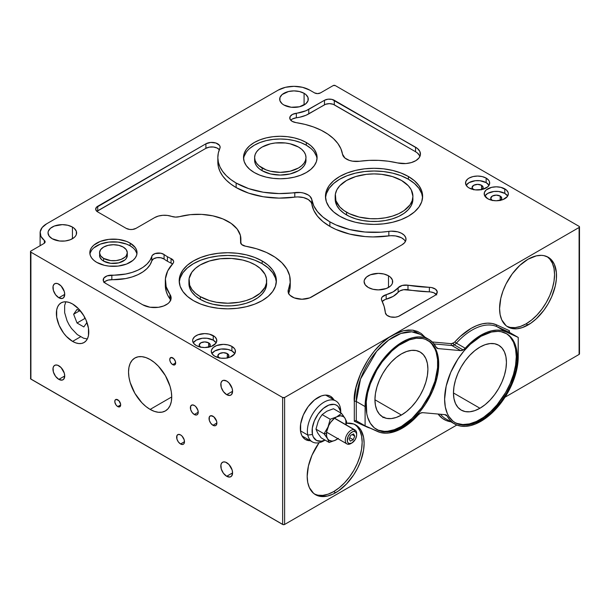 <?xml version="1.0" encoding="UTF-8"?>
<svg xmlns="http://www.w3.org/2000/svg" width="610" height="610" viewBox="0 0 610 610"><rect width="100%" height="100%" fill="white"/><g stroke="black" fill="none" stroke-linecap="round" stroke-linejoin="round"><path stroke-width="0.91" d="M73.635 314.234L79.521 310.833L73.635 314.234L77.035 309.4L81.153 311.779L77.035 309.4L73.635 314.234L77.035 323.003L73.635 314.234M83.822 315.721L84.889 318.466L77.035 323.003L84.889 318.466L85.461 318.801M86.978 322.454L83.837 326.929L77.035 323.003L83.837 326.929L86.978 322.454M65.888 301.805L64.645 305.419L64.645 312.671L67.047 320.761L69.052 324.733L71.492 328.454L77.295 334.585L83.578 338.207L87.329 338.939M150.129 409.409A30.538 17.629 60 0 1 130.174 382.493A30.538 17.629 60 0 1 134.856 358.024A30.538 17.629 60 0 1 150.129 359.534L145.912 357.582L141.863 356.659L138.127 356.812L134.856 358.024L132.172 360.251L130.174 363.407L128.946 367.38L128.535 372.001L128.946 377.11L130.174 382.493L134.856 393.29L141.863 402.737L145.912 406.496L150.129 409.409L154.345 411.361L158.394 412.284L162.123 412.131L165.401 410.919L168.085 408.692L170.083 405.536L171.311 401.563L171.723 396.942L150.129 409.409L171.723 396.942L171.311 391.833L170.083 386.45L165.401 375.653L158.394 366.206L154.345 362.447L150.129 359.534A30.538 17.629 60 0 1 170.083 386.45A30.538 17.629 60 0 1 165.401 410.919A30.538 17.629 60 0 1 150.129 409.409M479.948 408.25L453.466 392.962L453.977 386.702L455.479 380.091L457.927 373.396L461.221 366.862L465.239 360.739L469.814 355.272L474.786 350.659L479.948 347.09A37.454 21.624 -60 0 1 498.675 345.237A37.454 21.624 -60 0 1 504.417 375.249A37.454 21.624 -60 0 1 479.948 408.25L474.786 410.644L469.814 411.773L465.239 411.59L461.221 410.103L457.927 407.373L455.479 403.5L453.977 398.635L453.466 392.962L479.948 408.25A37.454 21.624 -60 0 1 461.221 410.103A37.454 21.624 -60 0 1 455.479 380.091A37.454 21.624 -60 0 1 479.948 347.09L485.118 344.696L490.082 343.567L494.664 343.75L498.675 345.237L501.969 347.967L504.417 351.84L505.926 356.705L506.437 362.378L505.926 368.638L504.417 375.249L501.969 381.944L498.675 388.486L494.664 394.601L490.082 400.076L485.118 404.682L479.948 408.25M454.763 422.425A51.362 29.654 120 0 0 479.948 419.611L480.932 420.176A51.362 29.654 -60 0 1 455.251 422.722A51.362 29.654 -60 0 1 447.374 381.563A51.362 29.654 -60 0 1 480.932 336.301L491.477 332.015L498.05 331.367L501.107 331.718L506.613 333.754L511.134 337.505L514.489 342.812L516.556 349.492L517.074 361.478L515.686 370.346L511.134 384.102L506.613 393.069L501.107 401.456L491.477 412.284L484.492 417.919L473.848 423.462L467.031 425.01L460.756 424.758L455.251 422.722L452.856 421.053L448.899 416.5L447.374 413.656L445.308 406.984L444.614 399.207L446.177 386.13L450.737 372.375L457.889 359.122L463.813 351.139L470.386 344.192L480.932 336.301A51.362 29.654 -60 0 1 506.613 333.754A51.362 29.654 -60 0 1 514.489 374.914A51.362 29.654 -60 0 1 480.932 420.176L479.948 419.611A51.362 29.654 120 0 0 513.368 374.792A51.362 29.654 120 0 0 506.117 333.479M378.383 430.195L384.3 431.339L387.525 431.239L394.334 429.692L401.418 426.413L402.402 426.977A51.362 29.654 -60 0 1 376.721 429.516A51.362 29.654 -60 0 1 368.852 388.364A51.362 29.654 -60 0 1 402.402 343.102A51.362 29.654 -60 0 1 428.083 340.555A51.362 29.654 -60 0 1 435.959 381.715A51.362 29.654 -60 0 1 402.402 426.977L401.418 426.413A51.362 29.654 120 0 0 434.838 381.593A51.362 29.654 120 0 0 427.587 340.281M401.418 415.052L374.937 399.763L401.418 415.052A37.454 21.624 -60 0 1 382.691 416.904A37.454 21.624 -60 0 1 376.957 386.892A37.454 21.624 -60 0 1 401.418 353.892A37.454 21.624 -60 0 1 420.145 352.031A37.454 21.624 -60 0 1 425.887 382.051A37.454 21.624 -60 0 1 401.418 415.052L396.256 417.446L391.284 418.574L386.709 418.391L382.691 416.904L379.397 414.175L376.957 410.301L375.447 405.437L374.937 399.763L375.447 393.503L376.957 386.892L379.397 380.198L382.691 373.656L386.709 367.54L391.284 362.065L396.256 357.46L401.418 353.892L406.588 351.497L411.559 350.369L416.134 350.552L420.145 352.031L423.439 354.768L425.887 358.642L427.396 363.507L427.907 369.18L427.396 375.44L425.887 382.051L423.439 388.745L420.145 395.28L416.134 401.403L411.559 406.87L406.588 411.483L401.418 415.052M463.158 349.957A6.939 4.011 -60 0 1 460.702 350.62L451.865 345.519A6.939 4.011 120 0 0 454.32 344.856L463.158 349.957L454.32 344.856A6.939 4.011 -60 0 1 451.865 345.519A1.388 1.098 95.1 0 1 451.377 343.682A5.551 3.203 120 0 0 453.344 343.156A1.388 0.801 -120 0 0 454.32 344.856A1.388 0.801 60 0 1 453.344 343.156A5.551 3.203 120 0 0 454.991 341.783A54.137 31.255 -60 0 1 496.632 324.886L509.396 330.689L509.396 332.336L508.992 331.619L509.396 330.689L508.992 331.619L509.396 332.336L496.959 326.67A1.388 1.128 114.5 0 1 496.632 324.886A1.388 1.128 -65.5 0 0 496.959 326.67A52.75 30.454 120 0 0 456.387 343.14A1.388 0.389 41.9 0 1 454.991 341.783A1.388 0.389 -138.1 0 0 456.387 343.14A6.939 4.011 -60 0 1 454.32 344.856A6.939 4.011 120 0 0 456.387 343.14L465.224 348.241A52.75 30.454 -60 0 1 505.789 331.771L518.233 337.429L509.396 332.336L509.396 330.689L496.632 324.886L492.224 323.506L487.367 323.163L482.167 323.864L476.738 325.595L471.187 328.325L460.199 336.499L454.191 342.561L451.377 343.682A1.388 1.098 -84.9 0 0 451.865 345.519L434.015 343.918L451.865 345.519L460.702 350.62L438.163 348.607L436.371 347.57L438.163 348.607A6.939 4.011 -60 0 1 437.149 348.287A6.939 4.011 -60 0 1 436.173 347.25L433.031 342.767L429.013 339.488L424.24 337.513L418.849 336.88L412.985 337.627L406.817 339.717L400.526 343.102L394.289 347.677L388.28 353.32L382.676 359.869L377.636 367.128L373.297 374.898L369.79 382.958L367.212 391.079L365.634 399.024L365.1 406.573A52.75 30.454 -60 0 1 388.128 353.487A52.75 30.454 -60 0 1 428.777 339.351A52.75 30.454 -60 0 1 436.173 347.25L438.163 348.607L460.702 350.62L463.158 349.957A6.939 4.011 -60 0 0 465.224 348.241L463.158 349.957M518.233 356.705A52.75 30.454 -60 0 1 480.932 421.312A52.75 30.454 -60 0 1 454.557 423.92A52.75 30.454 -60 0 1 447.161 416.028L444.751 414.632L447.161 416.028L449.73 419.855L452.925 422.86L456.684 424.964L460.924 426.138L465.567 426.359L470.516 425.612L475.67 423.92L484.592 418.994L491.759 413.206L501.656 402.089L507.307 393.465L511.95 384.262L516.624 370.133L518.05 361.029L518.233 337.429L509.396 332.336L496.959 326.67L505.789 331.771L496.959 326.67A52.75 30.454 120 0 0 456.387 343.14L465.224 348.241L470.295 343.094L481 335.126L486.414 332.473L491.706 330.78L496.769 330.094L501.496 330.429L505.789 331.771L518.233 337.429L518.233 356.705M30.607 378.238L30.5 378.543A1.388 0.801 0 0 0 30.904 379.115L30.904 252.166L282.643 397.507L282.643 524.455L30.904 379.115L30.904 252.166L282.643 397.507L284.611 397.507A1.388 0.801 180 0 1 282.643 397.507L282.643 524.455A1.388 0.801 0 0 0 284.611 524.455L284.611 397.507L392.588 335.164L403.477 330.704L412.825 330.162L425.056 337.2L421.327 333.579L417.476 331.413L413.122 330.208L408.357 329.987L403.279 330.75L397.987 332.488L388.837 337.543L381.471 343.483L374.54 350.803L368.303 359.221L360.754 373.19L355.95 387.685L354.303 401.471A1.388 0.801 180 0 1 356.27 401.471L365.1 406.573L365.1 425.841L380.175 432.459L385.977 433.191L389.096 432.955L399.009 429.89L406.451 425.521L410.446 422.455L418.109 415.036A52.75 30.454 -60 0 1 402.402 428.113A52.75 30.454 -60 0 1 377.544 431.499L365.1 425.841L355.821 420.61L356.27 420.74L356.27 401.471L356.27 420.74L355.287 420.656L355.821 420.61M333.693 491.584A40.26 23.241 120 0 0 359.717 457.004A40.26 23.241 120 0 0 354.776 424.453L357.361 426.786L359.991 430.95L361.608 436.18L362.157 442.28L361.608 449.006L359.991 456.105L357.361 463.31L353.823 470.333L349.507 476.913L344.581 482.792L339.244 487.748L333.693 491.584L335.652 492.72L333.693 491.584L328.134 494.161L322.797 495.373L317.879 495.175L314.569 494.1A40.26 23.241 120 0 0 333.693 491.584M346.48 423.195A40.26 23.241 -60 0 1 355.782 424.979A40.26 23.241 -60 0 1 361.951 457.241A40.26 23.241 -60 0 1 335.652 492.72A40.26 23.241 -60 0 1 315.522 494.71A40.26 23.241 -60 0 1 319.083 442.692L311.985 455.251L308.416 466.032L307.188 476.28L307.73 482.38L309.354 487.611L313.647 493.406L317.596 495.686L319.838 496.311L327.387 496.075L332.862 494.169L338.443 490.951L346.549 483.928L353.716 474.832L357.658 467.992L360.762 460.847L363.575 450.142L364.117 443.409L363.575 437.317L360.762 429.859L357.658 426.291L353.716 424.011L346.48 423.195M317.985 397.507A24.987 14.427 -60 0 1 330.475 396.271A24.987 14.427 -60 0 1 333.891 399.84L330.475 396.271L327.799 395.272L324.749 395.158L321.432 395.905L314.539 399.886L308.164 406.611L303.292 415.052L300.654 423.935L300.654 431.895L301.66 435.143L303.292 437.728L305.488 439.551A24.987 14.427 -60 0 1 301.66 419.528A24.987 14.427 -60 0 1 317.985 397.507M133.049 247.881L130.113 245.815L130.113 243.1A23.599 13.626 180 0 1 137.029 252.731A23.599 13.626 180 0 1 122.457 265.319A23.599 13.626 180 0 1 96.738 262.369A23.599 13.626 180 0 1 89.83 252.731A23.599 13.626 180 0 1 104.394 240.142A23.599 13.626 180 0 1 130.113 243.1L130.113 245.815A23.599 13.626 0 0 0 105.499 242.62A23.599 13.626 0 0 0 89.944 254.088M103.608 258.396L103.608 261.118A13.885 8.014 0 0 0 118.744 262.857A13.885 8.014 0 0 0 127.307 255.453L126.255 258.518L124.974 259.906L118.744 262.857L110.723 263.314L103.608 261.118L103.608 258.396L110.723 260.592L116.136 260.592L121.138 259.395L124.974 257.184L126.255 255.796L127.307 252.731A13.885 8.014 180 0 1 118.744 260.135A13.885 8.014 180 0 1 103.608 258.396A13.885 8.014 180 0 1 99.544 252.731L100.604 255.796L103.608 258.396M123.243 247.065A13.885 8.014 180 0 1 127.307 252.731L126.255 249.665L123.243 247.065L118.744 245.327L113.429 244.717L108.115 245.327L103.608 247.065L100.604 249.665L99.544 252.731A13.885 8.014 180 0 1 108.115 245.327A13.885 8.014 180 0 1 123.243 247.065M310.887 148.444L306.312 145.226L306.312 142.504A36.791 21.236 180 0 1 317.093 157.517A36.791 21.236 180 0 1 294.378 177.144A36.791 21.236 180 0 1 254.286 172.538A36.791 21.236 180 0 1 243.512 157.517A36.791 21.236 180 0 1 266.227 137.898A36.791 21.236 180 0 1 306.312 142.504L306.312 145.226A36.791 21.236 0 0 0 267.317 140.369A36.791 21.236 0 0 0 243.588 158.882M305.984 157.517L305.488 163.137L304.032 165.912L301.653 168.482L298.465 170.724L290.131 173.941L280.303 175.07L270.474 173.941L262.14 170.724L258.945 168.482L256.574 165.912L255.117 163.137L254.622 160.239A25.681 14.831 0 0 0 262.14 170.724L262.14 168.002A25.681 14.831 180 0 1 254.622 157.517A25.681 14.831 180 0 1 270.474 143.823A25.681 14.831 180 0 1 298.465 147.033L290.131 143.823L285.312 142.976L275.293 142.976L270.474 143.823L262.14 147.033L258.945 149.282L256.574 151.844L255.117 154.627L254.622 157.517L255.117 160.415L256.574 163.198L258.945 165.76L266.036 169.847L270.474 171.219L280.303 172.348L290.131 171.219L298.465 168.002L301.653 165.76L304.032 163.198L305.488 160.415L305.984 157.517L305.488 154.627L304.032 151.844L301.653 149.282L298.465 147.033A25.681 14.831 180 0 1 305.984 157.517A25.681 14.831 180 0 1 290.131 171.219A25.681 14.831 180 0 1 262.14 168.002L262.14 170.724A25.681 14.831 0 0 0 290.131 173.941A25.681 14.831 0 0 0 305.984 160.239A25.681 14.831 0 0 0 305.877 158.882M262.14 263.673A48.586 28.052 0 0 0 210.29 257.336A48.586 28.052 0 0 0 179.256 282.148L180.133 278.03L182.901 272.769L187.384 267.92L193.431 263.673L200.789 260.18L209.192 257.588L218.304 255.994L227.789 255.453L237.267 255.994L246.379 257.588L254.782 260.18L262.14 263.673L262.14 260.95L262.14 263.673L268.187 267.92L272.678 272.769L275.438 278.03L276.315 282.148A48.586 28.052 0 0 0 262.14 263.673M193.431 300.623A48.586 28.052 180 0 1 179.195 280.783A48.586 28.052 180 0 1 209.192 254.866A48.586 28.052 180 0 1 262.14 260.95A48.586 28.052 180 0 1 276.376 280.783A48.586 28.052 180 0 1 246.379 306.7A48.586 28.052 180 0 1 193.431 300.623L187.384 296.368L182.901 291.519L180.133 286.258L179.195 280.783L180.133 275.308L182.901 270.047L187.384 265.197L193.431 260.95L200.789 257.458L209.192 254.866L218.304 253.272L227.789 252.731L237.267 253.272L246.379 254.866L254.782 257.458L262.14 260.95L268.187 265.197L272.678 270.047L275.438 275.308L276.376 280.783L275.438 286.258L272.678 291.519L268.187 296.368L262.14 300.623L254.782 304.108L246.379 306.7L237.267 308.294L227.789 308.835L218.304 308.294L209.192 306.7L200.789 304.108L193.431 300.623M266.654 280.783L266.471 285.701L264.984 290.017L262.064 294.081L257.832 297.741L252.448 300.852L246.112 303.3L239.067 304.977L231.594 305.839L223.977 305.839L212.913 304.237L206.188 302.163L200.301 299.373L195.467 295.972L191.875 292.091L189.664 287.882L188.917 283.505A38.872 22.44 0 0 0 200.301 299.373L200.301 296.651A38.872 22.44 180 0 1 188.917 280.783A38.872 22.44 180 0 1 212.913 260.051A38.872 22.44 180 0 1 255.27 264.915L249.383 262.125L242.658 260.051L231.594 258.449L220.202 258.777L209.466 260.996L200.301 264.915L195.467 268.316L191.875 272.197L189.1 278.587L189.664 285.16L191.875 289.369L195.467 293.25L200.301 296.651L209.466 300.577L216.504 302.263L227.789 303.223L239.067 302.263L246.112 300.577L252.448 298.13L260.104 293.25L264.984 287.295L266.471 282.987L266.471 278.587L264.984 274.271L260.104 268.316L255.27 264.915A38.872 22.44 180 0 1 266.654 280.783A38.872 22.44 180 0 1 242.658 301.515A38.872 22.44 180 0 1 200.301 296.651L200.301 299.373A38.872 22.44 0 0 0 242.658 304.237A38.872 22.44 0 0 0 266.654 283.505A38.872 22.44 0 0 0 266.585 282.148M408.403 179.226A48.586 28.052 0 0 0 356.545 172.889A48.586 28.052 0 0 0 325.519 197.701L326.396 193.591L329.156 188.33L333.647 183.48L339.686 179.226L347.052 175.741L355.455 173.149L364.566 171.547L374.044 171.013L383.522 171.547L392.642 173.149L401.037 175.741L408.403 179.226L408.403 176.503L408.403 179.226L414.442 183.48L418.933 188.33L421.701 193.591L422.577 197.701A48.586 28.052 0 0 0 408.403 179.226M339.686 216.176A48.586 28.052 180 0 1 325.458 196.344A48.586 28.052 180 0 1 355.455 170.426A48.586 28.052 180 0 1 408.403 176.503A48.586 28.052 180 0 1 422.631 196.344A48.586 28.052 180 0 1 392.642 222.261A48.586 28.052 180 0 1 339.686 216.176L333.647 211.929L329.156 207.08L326.396 201.811L325.458 196.344L326.396 190.869L329.156 185.608L333.647 180.758L339.686 176.503L347.052 173.019L355.455 170.426L364.566 168.825L374.044 168.291L383.522 168.825L392.642 170.426L401.037 173.019L408.403 176.503L414.442 180.758L418.933 185.608L421.701 190.869L422.631 196.344L421.701 201.811L418.933 207.08L414.442 211.929L408.403 216.176L401.037 219.669L392.642 222.261L383.522 223.855L374.044 224.396L364.566 223.855L355.455 222.261L347.052 219.669L339.686 216.176M412.917 196.344L412.726 201.262L411.239 205.578L408.326 209.642L404.094 213.302L398.704 216.413L392.367 218.853L385.329 220.538L377.857 221.392L370.239 221.392L362.759 220.538L355.721 218.853L349.385 216.413L344.002 213.302L339.762 209.642L336.85 205.578L335.18 199.058A38.872 22.44 0 0 0 346.564 214.933L346.564 212.211A38.872 22.44 180 0 1 335.18 196.344A38.872 22.44 180 0 1 359.168 175.611A38.872 22.44 180 0 1 401.532 180.476L392.367 176.549L381.631 174.33L374.044 173.903L366.465 174.33L355.721 176.549L346.564 180.476L339.762 185.76L336.85 189.824L335.363 194.14L335.927 200.72L339.762 206.92L344.002 210.58L349.385 213.691L359.168 217.076L370.239 218.677L377.857 218.677L385.329 217.816L392.367 216.131L398.704 213.691L404.094 210.58L409.958 204.929L412.169 200.72L412.917 196.344L411.239 189.824L408.326 185.76L401.532 180.476A38.872 22.44 180 0 1 412.917 196.344A38.872 22.44 180 0 1 388.921 217.076A38.872 22.44 180 0 1 346.564 212.211L346.564 214.933A38.872 22.44 0 0 0 388.921 219.798A38.872 22.44 0 0 0 412.917 199.058A38.872 22.44 0 0 0 412.848 197.701M283.871 104.981A14.297 8.258 180 0 1 279.677 99.148A14.297 8.258 180 0 1 288.507 91.523A14.297 8.258 180 0 1 304.093 93.307L304.093 104.981L304.093 93.307A14.297 8.258 180 0 1 308.279 99.148A14.297 8.258 180 0 1 299.449 106.773A14.297 8.258 180 0 1 283.871 104.981L282.087 103.73L279.952 100.757L279.952 97.539L282.087 94.558L288.507 91.523L293.982 90.89L299.449 91.523L304.093 93.307L305.869 94.558L308.004 97.539L308.004 100.757L305.869 103.73L299.449 106.773L291.191 107.246L283.871 104.981M52.208 238.731A14.297 8.258 180 0 1 48.022 232.898A14.297 8.258 180 0 1 56.844 225.265A14.297 8.258 180 0 1 72.43 227.057L72.43 238.731L72.43 227.057A14.297 8.258 180 0 1 76.616 232.898A14.297 8.258 180 0 1 67.786 240.523A14.297 8.258 180 0 1 52.208 238.731L49.105 236.055L48.022 232.898L48.297 231.281L50.432 228.308L54.374 226.028L62.319 224.64L67.786 225.265L72.43 227.057L74.206 228.308L76.341 231.281L76.341 234.507L75.526 236.055L74.206 237.481L70.264 239.76L65.11 240.996L59.528 240.996L52.208 238.731M491.866 200.286A5.551 3.203 180 0 1 490.707 198.326A5.551 3.203 180 0 1 494.13 195.36A5.551 3.203 180 0 1 500.185 196.062L500.185 200.385L500.185 196.062L501.809 198.326L500.185 200.591M473.215 189.519A5.551 3.203 180 0 1 472.056 187.56A5.551 3.203 180 0 1 475.48 184.594A5.551 3.203 180 0 1 481.534 185.287L481.534 189.618L481.534 185.287L483.158 187.56L481.534 189.824M486.147 182.626A12.078 6.969 0 0 0 466.185 185.287L469.067 182.626L475.251 180.72L479.963 180.72L486.147 182.626L486.147 178.089L486.147 182.626A12.078 6.969 0 0 1 489.029 185.287L486.147 182.626M469.067 187.956A12.078 6.969 180 0 1 465.529 183.023A12.078 6.969 180 0 1 472.986 176.58A12.078 6.969 180 0 1 486.147 178.089A12.078 6.969 180 0 1 489.685 183.023A12.078 6.969 180 0 1 482.228 189.466A12.078 6.969 180 0 1 469.067 187.956L467.565 186.896L465.758 184.38L465.758 181.666L467.565 179.149L469.067 178.089L472.986 176.58L477.607 176.054L482.228 176.58L486.147 178.089L488.762 180.354L489.449 181.666L489.449 184.38L487.649 186.896L482.228 189.466L475.251 189.862L469.067 187.956M72.582 341.402A22.905 13.222 60 0 1 57.614 321.218A22.905 13.222 60 0 1 61.13 302.857A22.905 13.222 60 0 1 72.582 303.993A22.905 13.222 60 0 1 87.543 324.177A22.905 13.222 60 0 1 84.035 342.538A22.905 13.222 60 0 1 72.582 341.402L80.535 336.812L72.582 341.402L75.739 342.866L78.781 343.552L81.58 343.445L84.035 342.53L86.048 340.86L87.543 338.497L88.465 335.515L88.465 328.218L86.048 320.082L84.035 316.087L78.781 308.995L72.582 303.993L69.418 302.529L66.383 301.843L63.585 301.95L61.13 302.857L59.117 304.535L57.614 306.899L56.692 309.88L56.692 317.177L59.117 325.313L63.585 333.052L66.383 336.4L72.582 341.402M172.706 364.635A4.163 2.402 60 0 1 169.984 360.967A4.163 2.402 60 0 1 170.625 357.628A4.163 2.402 60 0 1 172.706 357.834A4.163 2.402 60 0 1 175.428 361.501A4.163 2.402 60 0 1 174.788 364.841A4.163 2.402 60 0 1 172.706 364.635L175.649 362.935L172.706 364.635L174.338 365.009L175.154 364.536L175.428 361.501L173.835 358.741L171.067 357.46L169.816 358.901L169.984 360.967L171.067 363.118L172.706 364.635M117.738 406.573A4.163 2.402 60 0 1 115.016 402.905A4.163 2.402 60 0 1 115.656 399.565A4.163 2.402 60 0 1 117.738 399.771A4.163 2.402 60 0 1 120.452 403.446A4.163 2.402 60 0 1 119.819 406.779A4.163 2.402 60 0 1 117.738 406.573L120.681 404.872L117.738 406.573L119.819 406.779L120.62 405.505L120.62 404.178L118.858 400.686L116.098 399.405L115.016 400.305L114.848 402.173L116.098 405.055L117.738 406.573M180.56 443.981A5.551 3.203 60 0 1 176.93 439.086A5.551 3.203 60 0 1 177.784 434.633A5.551 3.203 60 0 1 180.56 434.907A5.551 3.203 60 0 1 184.189 439.802A5.551 3.203 60 0 1 183.335 444.255A5.551 3.203 60 0 1 180.56 443.981L184.487 441.709L180.56 443.981L182.741 444.476L183.823 443.851L184.411 442.555L184.189 439.802L182.062 436.12L180.56 434.907L178.379 434.411L176.93 435.616L176.93 439.086L178.379 441.953L180.56 443.981M212.951 425.277A5.551 3.203 60 0 1 209.321 420.382A5.551 3.203 60 0 1 210.175 415.936A5.551 3.203 60 0 1 212.951 416.211A5.551 3.203 60 0 1 216.581 421.098A5.551 3.203 60 0 1 215.726 425.551A5.551 3.203 60 0 1 212.951 425.277L216.878 423.012L212.951 425.277L215.132 425.772L216.214 425.147L216.878 423.012L216.581 421.098L213.721 416.737L210.77 415.715L209.321 416.912L209.321 420.382L210.77 423.248L212.951 425.277M218.975 357.834A5.551 3.203 180 0 1 217.816 355.874A5.551 3.203 180 0 1 221.247 352.915A5.551 3.203 180 0 1 227.294 353.609L227.294 357.933L227.294 353.609L223.367 352.671L219.44 353.609L217.816 355.874L219.44 358.146M231.907 350.948A12.078 6.969 0 0 0 211.944 353.609L214.827 350.948L221.011 349.034L227.987 349.431L231.907 350.948L231.907 346.411L231.907 350.948L234.789 353.609A12.078 6.969 0 0 0 231.907 350.948M214.827 356.27A12.078 6.969 180 0 1 211.289 351.345A12.078 6.969 180 0 1 218.746 344.902A12.078 6.969 180 0 1 231.907 346.411A12.078 6.969 180 0 1 235.445 351.345A12.078 6.969 180 0 1 227.987 357.78A12.078 6.969 180 0 1 214.827 356.27L212.211 354.013L211.289 351.345L211.525 349.98L213.325 347.471L216.657 345.542L223.367 344.368L227.987 344.902L231.907 346.411L234.53 348.676L235.216 349.98L235.216 352.702L234.53 354.013L230.077 357.14L225.723 358.184L221.011 358.184L214.827 356.27M194.3 414.51A5.551 3.203 60 0 1 190.671 409.615A5.551 3.203 60 0 1 191.525 405.162A5.551 3.203 60 0 1 194.3 405.437A5.551 3.203 60 0 1 197.93 410.332A5.551 3.203 60 0 1 197.076 414.785A5.551 3.203 60 0 1 194.3 414.51L198.227 412.238L194.3 414.51L196.481 415.006L197.564 414.381L198.151 413.084L197.93 410.332L195.802 406.649L194.3 405.437L192.119 404.941L190.671 406.146L190.671 409.615L192.119 412.482L194.3 414.51M200.324 347.067A5.551 3.203 180 0 1 199.165 345.108A5.551 3.203 180 0 1 202.596 342.149A5.551 3.203 180 0 1 208.643 342.843L208.643 347.166L208.643 342.843L210.275 345.108L208.643 347.372M213.256 340.174A12.078 6.969 0 0 0 193.294 342.843L196.176 340.174L202.36 338.268L207.072 338.268L213.256 340.174L213.256 335.645L213.256 340.174A12.078 6.969 0 0 1 216.138 342.843L213.256 340.174M196.176 345.504A12.078 6.969 180 0 1 192.638 340.571A12.078 6.969 180 0 1 200.095 334.135A12.078 6.969 180 0 1 213.256 335.645A12.078 6.969 180 0 1 216.794 340.571A12.078 6.969 180 0 1 209.337 347.014A12.078 6.969 180 0 1 196.176 345.504L193.561 343.239L192.638 340.571L192.874 339.213L194.674 336.697L198.006 334.776L204.716 333.601L209.337 334.135L214.758 336.697L216.565 339.213L216.565 341.935L215.879 343.239L211.426 346.373L204.716 347.548L200.095 347.014L196.176 345.504M58.842 379.374A8.326 4.811 60 0 1 53.398 372.031A8.326 4.811 60 0 1 54.671 365.36A8.326 4.811 60 0 1 58.842 365.771A8.326 4.811 60 0 1 64.279 373.106A8.326 4.811 60 0 1 63.005 379.786A8.326 4.811 60 0 1 58.842 379.374L64.729 375.973L58.842 379.374L62.113 380.114L63.737 379.176L64.729 375.973L64.279 373.106L61.091 367.586L57.691 365.237L55.563 365.024L53.939 365.962L53.062 367.906L53.398 372.031L55.563 376.339L58.842 379.374M58.842 297.764A8.326 4.811 60 0 1 53.398 290.421A8.326 4.811 60 0 1 54.671 283.749A8.326 4.811 60 0 1 58.842 284.161A8.326 4.811 60 0 1 64.279 291.496A8.326 4.811 60 0 1 63.005 298.176A8.326 4.811 60 0 1 58.842 297.764L64.729 294.363L58.842 297.764L62.113 298.503L63.737 297.566L64.729 294.363L64.279 291.496L61.091 285.976L57.691 283.627L55.563 283.414L53.939 284.351L53.062 286.296L53.398 290.421L55.563 294.729L58.842 297.764M226.691 476.28A8.326 4.811 60 0 1 221.255 468.945A8.326 4.811 60 0 1 222.528 462.266A8.326 4.811 60 0 1 226.691 462.677A8.326 4.811 60 0 1 232.135 470.02A8.326 4.811 60 0 1 230.862 476.692A8.326 4.811 60 0 1 226.691 476.28L232.585 472.88L226.691 476.28L229.97 477.028L231.594 476.09L232.585 472.88L232.135 470.02L228.948 464.5L225.547 462.144L223.42 461.938L221.796 462.876L220.919 464.82L221.255 468.945L223.42 473.246L226.691 476.28M226.691 394.67A8.326 4.811 60 0 1 221.255 387.335A8.326 4.811 60 0 1 222.528 380.655A8.326 4.811 60 0 1 226.691 381.067A8.326 4.811 60 0 1 232.135 388.41A8.326 4.811 60 0 1 230.862 395.082A8.326 4.811 60 0 1 226.691 394.67L232.585 391.269L226.691 394.67L229.97 395.417L231.594 394.479L232.585 391.269L232.135 388.41L228.948 382.889L226.691 381.067L223.42 380.327L221.796 381.265L220.919 383.21L221.255 387.335L223.42 391.635L226.691 394.67M526.087 323.834A40.26 23.241 120 0 0 552.111 289.247A40.26 23.241 120 0 0 547.17 256.703L549.755 259.036L552.385 263.2L554.01 268.43L554.551 274.523L554.01 281.256L552.385 288.355L549.755 295.56L546.217 302.583L541.901 309.163L536.983 315.042L531.638 319.991L526.087 323.834L528.046 324.962L526.087 323.834L520.536 326.403L515.191 327.616L510.273 327.425L506.963 326.35A40.26 23.241 120 0 0 526.087 323.834M528.046 259.219A40.26 23.241 -60 0 1 548.176 257.229A40.26 23.241 -60 0 1 554.353 289.491A40.26 23.241 -60 0 1 528.046 324.962A40.26 23.241 -60 0 1 507.924 326.96A40.26 23.241 -60 0 1 501.748 294.699A40.26 23.241 -60 0 1 528.046 259.219L519.789 265.411L512.232 273.89L506.041 283.947L502.945 291.092L500.81 298.282L499.582 308.53L500.131 314.623L501.748 319.853L506.041 325.648L507.924 326.96L512.232 328.554L517.158 328.752L522.495 327.539L530.837 323.193L536.312 318.778L543.868 310.292L548.176 303.719L551.722 296.689L555.291 285.907L556.381 278.961L556.381 272.517L554.353 264.328L551.722 260.165L548.176 257.229L543.868 255.628L541.466 255.354L536.312 255.864L528.046 259.219M454.557 423.92L445.719 418.818A52.75 30.454 120 0 1 440.489 414.251A52.75 30.454 120 0 0 445.857 418.895M438.125 414.045L442.372 418.368L446.23 420.526L450.828 421.769A54.137 31.255 -60 0 1 438.277 414.251M367.075 427.061A1.388 1.128 114.5 0 1 367.235 426.809A1.388 1.128 -65.5 0 0 367.075 427.061L354.303 421.251L355.287 420.656L354.303 421.251L370.163 428.144A54.137 31.255 -60 0 1 367.075 427.061M504.798 193.393A12.078 6.969 0 0 0 484.836 196.062L487.718 193.393L493.902 191.487L498.614 191.487L504.798 193.393L504.798 188.864L504.798 193.393A12.078 6.969 0 0 1 507.68 196.062L504.798 193.393M487.718 198.723A12.078 6.969 180 0 1 484.18 193.789A12.078 6.969 180 0 1 491.637 187.346A12.078 6.969 180 0 1 504.798 188.864A12.078 6.969 180 0 1 508.336 193.789A12.078 6.969 180 0 1 500.879 200.233A12.078 6.969 180 0 1 487.718 198.723L484.409 195.154L484.409 192.432L486.216 189.916L491.637 187.346L496.258 186.82L500.879 187.346L506.3 189.916L508.099 192.432L508.336 193.789L507.413 196.458L502.968 199.592L496.258 200.766L491.637 200.233L487.718 198.723M368.287 287.47A14.297 8.258 180 0 1 364.101 281.637A14.297 8.258 180 0 1 372.923 274.004A14.297 8.258 180 0 1 388.509 275.796L388.509 287.47L388.509 275.796A14.297 8.258 180 0 1 392.695 281.637A14.297 8.258 180 0 1 383.873 289.262A14.297 8.258 180 0 1 368.287 287.47L365.184 284.794L364.101 281.637L364.376 280.02L366.511 277.047L370.453 274.767L378.398 273.379L383.873 274.004L388.509 275.796L390.286 277.047L392.421 280.02L392.421 283.246L391.605 284.794L390.286 286.22L386.344 288.5L378.398 289.887L372.923 289.262L368.287 287.47M103.875 282.56L105.202 281.347L108.199 280.082L125.713 278.556L132.149 276.932L137.982 274.66L143.007 271.824L147.063 268.514L150.022 264.832L151.783 260.905L151.783 256.368A6.939 4.011 180 0 1 156.9 253.135A6.939 4.011 180 0 1 164.082 254.53L164.082 259.067A43.035 24.842 0 0 0 167.415 261.233L167.415 256.696A43.035 24.842 180 0 1 164.082 254.53L164.082 259.067A43.035 24.842 0 0 0 167.415 261.233A43.035 24.842 0 0 0 171.059 263.108L172.66 264.153M311.84 199.661L311.84 204.197A62.472 36.066 0 0 0 329.873 226.379L329.873 221.842A62.472 36.066 180 0 1 311.84 199.661L311.84 204.197L313.769 210.336L317.497 216.199L322.919 221.598L329.873 226.379L335.874 229.429L349.652 234.08L365.016 236.566L372.985 236.939L391.063 235.712L395.532 235.933L401.426 237.755L404.232 239.776L405.444 241.438A13.885 8.014 0 0 0 388.844 235.917L388.844 231.381A62.472 36.066 180 0 1 329.873 221.842L329.873 226.379A62.472 36.066 0 0 0 388.844 235.917L388.844 231.381A13.885 8.014 180 0 1 406.008 239.166A13.885 8.014 180 0 1 401.944 244.839L311.779 296.895A13.885 8.014 180 0 1 292.152 296.895A13.885 8.014 180 0 1 288.08 291.222A13.885 8.014 180 0 1 288.477 289.323L288.477 293.12L288.477 289.323L290.185 282.544L289.636 275.705L286.852 269.04L281.942 262.811L275.079 257.222L266.509 252.479L256.543 248.766L245.533 246.204A6.939 4.011 180 0 1 242.597 245.197A6.939 4.011 180 0 1 240.569 242.361A6.939 4.011 180 0 1 240.607 241.911L241.629 244.496L245.533 246.204A62.472 36.066 180 0 1 290.253 280.783A62.472 36.066 180 0 1 288.477 289.323L288.088 291.359L288.599 293.387L289.986 295.27L294.256 297.886L301.965 299.236L309.674 297.886L401.944 244.839L404.56 242.734L405.879 240.256L405.764 237.671L404.232 235.239L401.426 233.218L397.659 231.815L391.063 231.175L380.968 232.189L365.016 232.029L349.652 229.543L335.874 224.892L329.873 221.842L322.919 217.061L317.497 211.662L313.769 205.806L311.84 199.661A13.885 8.014 180 0 0 294.798 192.6A62.472 36.066 180 0 1 236.131 183.023A62.472 36.066 180 0 1 217.831 157.517A62.472 36.066 180 0 1 219.859 148.413L218.319 153.018L217.831 157.7L218.403 162.374L220.012 166.972L222.65 171.402L226.257 175.604L230.771 179.5L236.131 183.023L236.131 187.56L236.131 183.023L248.697 188.627L263.299 192.226L279.006 193.576L300.692 192.531L303.528 193.042L308.325 195.025L310.063 196.412L311.84 199.661M217.831 157.517L217.831 162.054A62.472 36.066 0 0 0 236.131 187.56L248.697 193.164L263.299 196.763L279.006 198.113L297.741 196.916L303.528 197.579L308.325 199.561L311.252 202.512L311.84 204.197A13.885 8.014 0 0 0 294.798 197.137L294.798 192.6L294.798 197.137A62.472 36.066 0 0 1 236.131 187.56L230.771 184.037L226.257 180.141L222.65 175.939L220.012 171.501L218.403 166.911L217.831 162.229M399.565 315.873A8.326 4.811 180 0 1 387.792 315.873A8.326 4.811 180 0 1 385.36 312.724L384.155 306.494L381.723 300.379A94.397 54.504 180 0 1 385.36 312.724L386.816 315.195L390.491 316.91L395.303 317.185L398.307 316.468L434.816 295.522L399.565 315.873M291.008 119.956L292.419 118.965L296.338 117.791A24.987 14.427 0 0 0 308.767 113.879L308.767 109.35L324.474 100.284A6.939 4.011 180 0 1 334.288 100.284L334.288 104.813L415.57 151.737L415.57 147.208A16.661 9.615 180 0 1 420.45 154.01A16.661 9.615 180 0 1 397.529 162.923L388.318 161.231L378.764 160.377L369.096 160.392L359.549 161.261A13.885 8.014 180 0 1 346.51 159.134A13.885 8.014 180 0 1 342.507 154.2L340.898 148.764L337.879 143.533L333.51 138.623L327.898 134.162L321.173 130.243L313.487 126.964L305.031 124.402L295.995 122.61A8.326 4.811 180 0 1 292.198 121.359A8.326 4.811 180 0 1 289.758 117.959A8.326 4.811 180 0 1 296.338 113.254L296.338 117.791L299.777 117.211L306.06 115.237L325.526 104.318L329.385 103.639L333.235 104.318L415.57 151.737L417.408 153.003L419.84 155.962M419.977 156.274A16.661 9.615 0 0 0 415.57 151.737L415.57 147.208L332.038 99.415L328.027 99.186L324.474 100.284L324.474 104.813L324.474 100.284L306.06 110.7L292.419 114.428L290.093 116.594L290.009 119.141L292.198 121.359L295.995 122.61A62.472 36.066 180 0 1 342.507 154.2L344.97 158.066L349.309 160.377L352.549 161.177L359.549 161.261A62.472 36.066 180 0 1 397.529 162.923L405.932 163.549L411.353 162.58L415.906 160.613L419.039 157.876L420.404 154.696L419.84 151.432L417.408 148.466L334.288 100.284L334.288 104.813A6.939 4.011 0 0 0 324.474 104.813L308.767 113.879L308.767 109.35A24.987 14.427 180 0 1 296.338 113.254L296.338 117.791A8.326 4.811 0 0 0 290.741 120.223M382.127 301.592L384.902 299.647L393.191 296.368L399.817 290.94L403.622 289.704L430.561 291.938L433.832 292.762L436.707 294.927M436.249 294.416L434.816 295.522A8.326 4.811 180 0 0 437.256 292.121A8.326 4.811 180 0 0 429.371 287.318L431.712 287.584L435.54 289.193L437.233 291.74L436.249 294.416A8.326 4.811 0 0 0 429.371 291.847L429.371 287.318L407.991 285.213L407.991 289.75A94.397 54.504 0 0 0 429.371 291.847L429.371 287.318A94.397 54.504 180 0 1 407.991 285.213L402.234 285.45L398.124 287.783A8.326 4.811 180 0 1 407.991 285.213L407.991 289.75A8.326 4.811 0 0 0 398.124 292.32L398.124 287.783L393.191 291.832L386.168 294.683L386.168 299.22A24.987 14.427 0 0 0 398.124 292.32L398.124 287.783A24.987 14.427 180 0 1 386.168 294.683L382.127 297.062L381.41 298.702L381.723 300.379A8.326 4.811 180 0 1 381.395 299.037A8.326 4.811 180 0 1 386.168 294.683L386.168 299.22A8.326 4.811 0 0 0 382.241 301.447M288.477 293.86L289.613 290.49L290.253 285.274M96.86 211.403L205.906 148.329L209.367 147.132L213.401 147.018L217.061 148.001L219.478 149.869M288.637 293.471A62.472 36.066 0 0 0 290.253 285.32L290.253 280.783M179.531 216.649A43.035 24.842 180 0 1 240.881 239.128A43.035 24.842 180 0 1 240.607 241.911L240.378 235.338L237.168 229.032L231.205 223.435L222.909 218.937L212.859 215.848L201.757 214.385L190.381 214.659L179.531 216.649A8.326 4.811 180 0 1 171.669 216.405L167.399 215.429L162.809 215.307L158.402 216.054L154.658 217.595A13.885 8.014 180 0 1 171.669 216.405L175.55 217.099L179.531 216.649M219.325 149.679A8.326 4.811 0 0 0 205.906 148.329L205.906 143.8L97.722 206.256L97.722 210.793L205.906 148.329L205.906 143.8L96.22 207.56L95.823 209.878L97.722 211.929L126.186 228.361L129.739 229.459L132.454 229.459L136.007 228.361L154.658 217.595L136.007 228.361A6.939 4.011 180 0 1 126.186 228.361L97.722 211.929A6.939 4.011 180 0 1 95.686 209.093A6.939 4.011 180 0 1 97.722 206.256L97.722 210.793A6.939 4.011 0 0 0 96.906 211.357M205.906 143.8A8.326 4.811 180 0 1 214.987 142.755A8.326 4.811 180 0 1 220.126 147.201A8.326 4.811 180 0 1 219.859 148.413L220.103 146.857L219.478 145.34L215.94 143.03L210.694 142.435L205.906 143.8M165.409 283.322L166.164 291.244L167.666 295.118L169.9 298.877L169.9 294.34A16.661 9.615 180 0 1 171.12 297.954A16.661 9.615 180 0 1 160.834 306.845A16.661 9.615 180 0 1 142.679 304.756L105.621 283.36A8.326 4.811 180 0 1 103.181 279.959A8.326 4.811 180 0 1 111.843 275.156L111.843 279.685A38.872 22.44 0 0 0 151.783 260.905L153.506 258.846L156.9 257.672L160.849 257.755L164.082 259.067A6.939 4.011 0 0 0 156.9 257.672A6.939 4.011 0 0 0 151.783 260.905L151.783 256.368A38.872 22.44 180 0 1 111.843 275.156L111.843 279.685A8.326 4.811 0 0 0 104.165 282.224M170.648 300.227A16.661 9.615 0 0 0 169.9 298.877L170.739 300.448M172.493 264A6.939 4.011 0 0 0 171.059 263.108L171.059 258.579A43.035 24.842 0 0 1 167.415 256.696L167.415 261.233A43.035 24.842 0 0 0 171.059 263.108L171.059 258.579A43.035 24.842 180 0 1 167.415 256.696A43.035 24.842 0 0 1 164.082 254.53L160.849 253.219L155.054 253.585L152.386 255.27L150.022 260.295L147.063 263.977L143.007 267.294L137.982 270.131L132.149 272.395L125.713 274.02L107.093 275.88L103.875 278.03L103.319 280.852L105.621 283.36L142.679 304.756L149.999 307.226L158.463 307.295L163.663 305.976L167.796 303.719L169.305 302.324L170.983 299.19L170.739 295.911L169.9 294.34A62.472 36.066 180 0 1 165.318 280.783A62.472 36.066 180 0 1 172.844 263.619L167.674 270.97L165.409 278.793L166.164 286.708L169.9 294.34L169.9 298.877A62.472 36.066 0 0 1 165.318 285.32L165.318 280.783M171.059 258.579A6.939 4.011 180 0 1 173.682 261.713A6.939 4.011 180 0 1 172.844 263.619L173.606 262.3L173.537 260.912L171.059 258.579M382.897 417.598L384.018 417.049M492.331 200.591L490.707 198.326L492.331 196.062L496.258 195.116L500.185 196.062A5.551 3.203 180 0 1 501.809 198.326A5.551 3.203 180 0 1 500.65 200.286M432.254 341.974L451.377 343.682L432.254 341.974M30.5 251.594A1.388 0.801 180 0 1 30.904 251.03L30.5 251.594L30.904 252.166A1.388 0.801 180 0 1 30.5 251.594L30.607 378.856L283.093 524.63L284.611 524.455L284.611 397.507L579.096 227.484L579.096 354.433L505.034 397.194L579.096 354.433A1.388 0.801 0 0 0 579.5 353.869L579.096 353.304M428.777 339.351L419.947 334.25L411.704 331.825L400.9 333.472L388.585 340.128L376.667 351.299L360.533 379.016L356.27 401.471A1.388 0.801 0 0 0 354.303 401.471L354.303 421.251L354.303 401.471C352.481 387.144 367.212 349.332 392.588 335.164L579.096 227.484L579.096 354.433L579.5 353.869L579.5 226.92A1.388 0.801 180 0 1 579.096 227.484L579.5 226.92L579.096 226.356A1.388 0.801 180 0 1 579.5 226.92M200.789 347.372L199.165 345.108L200.789 342.843L204.716 341.905L208.643 342.843A5.551 3.203 180 0 1 210.275 345.108A5.551 3.203 180 0 1 209.108 347.067M227.294 358.146L228.918 355.874L227.294 353.609A5.551 3.203 180 0 1 228.918 355.874A5.551 3.203 180 0 1 227.759 357.834M43.905 243.527L30.904 251.03L43.905 243.527A4.163 2.402 180 0 0 45.125 241.827A4.163 2.402 180 0 0 44.332 240.416A22.212 12.825 180 0 1 40.108 232.898A22.212 12.825 180 0 1 46.612 223.824L42.151 227.522L40.176 231.876L40.931 236.36L44.965 241.179L45.109 242.017L43.905 243.527M44.332 243.237L44.332 240.416L44.332 243.237M278.274 90.082L46.612 223.824L278.274 90.082A22.212 12.825 180 0 1 309.682 90.082L302.476 87.299L293.982 86.323L285.48 87.299L278.274 90.082M314.592 92.911L309.682 90.082L314.592 92.911A4.163 2.402 180 0 0 320.479 92.911L317.535 93.62L314.592 92.911M333.243 85.545L320.479 92.911L333.243 85.545A1.388 0.801 180 0 1 335.21 85.545L333.243 85.545M473.68 189.824L472.056 187.56L473.68 185.287L477.607 184.35L481.534 185.287A5.551 3.203 180 0 1 483.158 187.56A5.551 3.203 180 0 1 481.999 189.519M579.096 226.356L335.21 85.545L579.096 226.356M284.611 524.455L456.829 425.025L284.611 524.455M316.384 156.099L314.287 152.111M317.017 158.882A36.791 21.236 0 0 0 306.312 145.226L300.738 142.58L294.378 140.62L287.478 139.408L280.303 139.004L273.127 139.408L266.227 140.62L259.868 142.58L254.286 145.226L249.711 148.444M246.318 152.111L244.221 156.099M99.544 255.453A13.885 8.014 0 0 0 103.608 261.118L101.885 259.906L99.811 257.016L99.544 252.731M136.571 252.792L135.229 250.237M136.907 254.088A23.599 13.626 0 0 0 130.113 245.815L126.537 244.122L118.035 242.086L108.824 242.086L100.314 244.122L93.803 247.881M91.622 250.237L90.28 252.792M130.113 243.1L135.229 247.515L136.571 250.069L137.029 252.731L136.571 255.392L135.229 257.946L133.049 260.302L126.537 264.061L118.035 266.097L108.824 266.097L104.394 265.319L96.738 262.369L93.803 260.302L91.622 257.946L90.28 255.392L89.83 252.731L90.28 250.069L91.622 247.515L93.803 245.159L100.314 241.4L108.824 239.364L118.035 239.364L126.537 241.4L130.113 243.1M306.312 142.504L310.887 145.721L314.287 149.389L316.384 153.377L317.093 157.517L316.384 161.665L314.287 165.645L310.887 169.321L306.312 172.538L300.738 175.177L294.378 177.144L287.478 178.349L280.303 178.76L273.127 178.349L266.227 177.144L259.868 175.177L254.286 172.538L249.711 169.321L246.318 165.645L244.221 161.665L243.512 157.517L244.221 153.377L246.318 149.389L249.711 145.721L254.286 142.504L259.868 139.858L266.227 137.898L273.127 136.686L280.303 136.282L287.478 136.686L294.378 137.898L300.738 139.858L306.312 142.504M310.292 440.717A24.987 14.427 -60 0 1 305.488 439.551L310.292 440.717M419.947 334.25A52.75 30.454 120 0 0 379.29 348.386A52.75 30.454 120 0 0 356.27 401.471L365.1 406.573L365.1 425.841L356.27 420.74M418.109 415.036A6.939 4.011 -60 0 1 422.631 412.657L445.17 414.67L422.631 412.657L420.397 413.191L418.109 415.036M445.17 414.67A6.939 4.011 -60 0 1 446.184 414.983A6.939 4.011 -60 0 1 447.161 416.028L445.17 414.67M376.233 429.226A51.362 29.654 120 0 0 401.418 426.413L411.963 418.513L421.601 407.693L429.493 394.868L434.976 381.151L437.568 367.716L437.568 359.488L436.18 352.229L434.976 349.05L431.621 343.735L429.493 341.653M402.402 426.977L395.318 430.263L388.501 431.811L382.226 431.56L379.359 430.759L374.327 427.854L370.369 423.302L367.647 417.278L366.778 413.786L366.259 401.792L367.647 392.932L370.369 383.759L376.721 370.209L382.226 361.814L391.856 350.994L398.841 345.359L409.485 339.816L416.302 338.268L422.577 338.519L425.445 339.312L430.477 342.225L432.604 344.299L435.959 349.614L438.026 356.293L438.72 364.071L437.156 377.148L432.604 390.903L425.445 404.155L419.528 412.139L412.947 419.085L402.402 426.977M456.913 423.393L462.83 424.545L469.41 423.889L476.387 421.464L483.509 417.354L490.493 411.719L497.074 404.773L505.629 392.497L510.151 383.537L513.506 374.349L515.572 365.283L516.274 356.705L515.572 348.92L513.506 342.248L510.151 336.933L508.023 334.86M356.659 434.793L356.659 433.664A8.052 4.651 120 0 0 354.143 429.661L354.578 431.483A6.664 3.851 -60 0 1 356.659 434.793A6.664 3.851 -60 0 1 351.947 442.959A6.664 3.851 -60 0 1 349.316 443.546L347.791 444.24A8.052 4.651 120 0 0 350.963 443.523L351.947 442.959L349.316 443.546A6.664 3.851 -60 0 1 348.035 436.737A6.664 3.851 -60 0 1 354.578 431.483L354.143 429.661A8.052 4.651 -60 0 1 354.989 429.974A8.052 4.651 -60 0 1 356.637 434.267M351.482 443.203A8.052 4.651 -60 0 1 347.791 444.24A8.052 4.651 -60 0 1 346.938 443.92A8.052 4.651 -60 0 1 346.571 435.311A8.052 4.651 -60 0 1 354.143 429.661L334.486 418.308L354.143 429.661A8.052 4.651 120 0 0 346.244 436.013A8.052 4.651 120 0 0 347.791 444.24L349.316 443.546L348.02 442.791L347.326 441.236L348.035 436.737L350.155 433.519L352.877 431.644L354.578 431.483L355.874 432.238L356.575 433.801L356.568 435.929L355.272 439.459L351.932 442.967M350.369 441.144L349.118 438.925L350.704 435.296L353.525 433.885L354.776 436.104L352.138 434.579L354.776 436.104L353.198 439.734L349.66 437.69L353.198 439.734L350.369 441.144L353.198 439.734L354.776 436.104L353.525 433.885L350.704 435.296L349.118 438.925L350.369 441.144M326.785 437.507L327.494 438.643A13.885 8.014 -60 0 1 326.441 433.519L324.047 433.794L326.785 437.507M345.893 424.941L345.847 420.549L344.986 418.254L343.537 416.653L340.464 415.776L336.75 416.836L334.196 418.544L330.681 422.318L328.775 425.399L326.586 431.956L326.64 436.348L327.494 438.643L328.95 440.245L332.015 441.121L334.455 440.626L338.283 438.354M346.053 420.313L346.686 422.089L346.114 424.85L346.686 422.089L344.986 418.254A13.885 8.014 -60 0 1 345.923 424.743M343.598 416.134L341.539 413.405L333.472 408.746L341.539 413.405L336.75 416.836A13.885 8.014 -60 0 1 344.986 418.254L341.539 413.405L336.75 416.836L330.216 419.253L322.156 414.602L326.937 411.171L333.472 408.746M328.005 427.03A13.885 8.014 -60 0 1 336.75 416.836L330.216 419.253L328.005 427.03L324.047 433.794L315.98 429.143L318.184 421.38L319.983 417.827L322.156 414.602L330.216 419.253L328.005 427.03L324.047 433.794L326.441 433.519A13.885 8.014 -60 0 1 328.005 427.03M327.494 438.643L329.194 442.486L321.135 437.827L317.688 432.986L315.98 429.143L324.047 433.794L327.494 438.643L329.194 442.486L335.729 440.062A13.885 8.014 -60 0 1 327.494 438.643M337.871 438.689A13.885 8.014 -60 0 1 335.729 440.062L338.352 438.453L335.729 440.062L329.194 442.486L321.135 437.827M325.054 440.092A23.599 13.626 -60 0 1 312.274 441.861A23.599 13.626 -60 0 1 307.791 435.067L312.45 434.503A20.267 11.704 -60 0 1 323.262 408.464A20.267 11.704 -60 0 1 340.403 411.064L340.349 407.77A23.599 13.626 120 0 0 320.387 404.75A23.599 13.626 120 0 0 307.791 435.067A23.599 13.626 -60 0 1 316.01 409.203A23.599 13.626 -60 0 1 335.874 400.983A23.599 13.626 -60 0 1 340.349 407.77A23.599 13.626 -60 0 1 340.731 412.932A23.599 13.626 120 0 0 340.761 411.788A23.599 13.626 120 0 0 340.349 407.77L340.685 412.909A20.267 11.704 -60 0 0 340.403 411.064L338.131 406.474L336.293 405.086L334.074 404.369L328.851 405.07L323.262 408.464L318.153 414.045L314.302 420.946L312.305 428.136L312.45 434.503L307.791 435.067L300.486 430.851L307.791 435.067A23.599 13.626 120 0 0 324.07 440.687L325.077 440.107M325.008 440.069L321.287 441.198L316.56 440.481L313.334 437.073L312.45 434.503A20.267 11.704 -60 0 0 325.008 440.069M127.307 252.731L127.307 255.453M240.881 243.664L240.881 239.128M40.108 232.898L40.108 245.716M335.18 196.344L335.18 199.058M188.917 280.783L188.917 283.505M254.622 157.517L254.622 160.239M354.989 429.974L334.615 418.208M346.938 443.92L326.563 432.154M335.874 400.983L325.679 395.097M312.274 441.861L302.08 435.975M340.761 411.788L340.761 412.955"/></g></svg>
